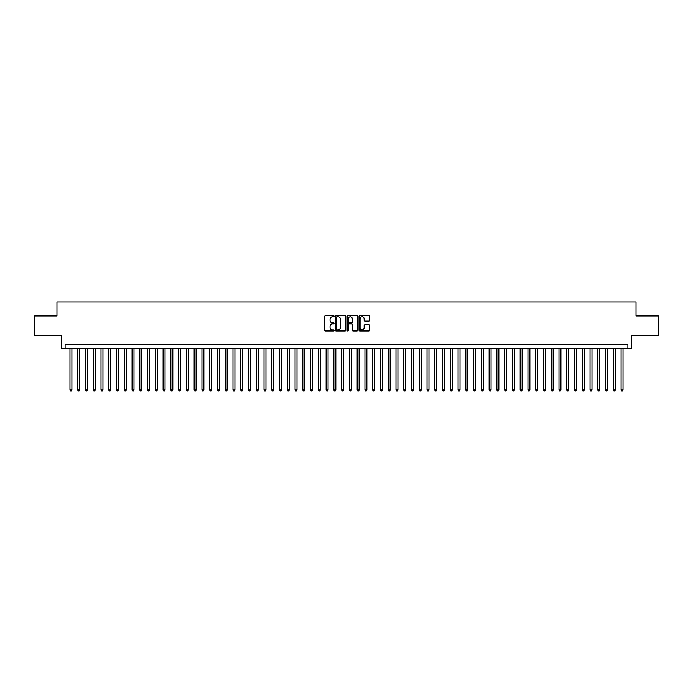 <?xml version="1.0" encoding="UTF-8"?>
<svg xmlns="http://www.w3.org/2000/svg" width="693" height="693" viewBox="0 0 693 693"><rect width="100%" height="100%" fill="white"/><g stroke="black" fill="none" stroke-linecap="round" stroke-linejoin="round"><path stroke-width="1.04" d="M334.078 316.242A0.537 0.537 0 0 0 333.55 315.713L325.45 315.713A0.762 0.762 0 0 0 324.688 316.476L324.688 330.189A0.762 0.762 0 0 0 325.45 330.951L333.55 330.951A0.537 0.537 0 0 0 334.078 330.414A0.537 0.537 0 0 0 333.55 329.885L332.501 329.885A2.434 2.434 0 0 1 330.059 327.442L330.059 326.299A2.434 2.434 0 0 1 332.501 323.865L333.55 323.865A0.537 0.537 0 0 0 334.078 323.328A0.537 0.537 0 0 0 333.55 322.799L332.501 322.799A2.434 2.434 0 0 1 330.059 320.357L330.059 319.213A2.434 2.434 0 0 1 332.501 316.779L333.55 316.779A0.537 0.537 0 0 0 334.078 316.242M368.771 321.084A0.762 0.762 0 0 0 369.525 320.322L369.525 316.476A0.762 0.762 0 0 0 368.771 315.713L359.78 315.713A0.762 0.762 0 0 0 359.017 316.476L359.017 330.189A0.762 0.762 0 0 0 359.78 330.951L368.771 330.951A0.762 0.762 0 0 0 369.525 330.189L369.525 325.537A0.762 0.762 0 0 0 368.771 324.774L364.916 324.774A0.762 0.762 0 0 0 364.154 325.537L364.154 327.841A2.036 2.036 0 0 1 362.118 329.885A2.036 2.036 0 0 1 360.083 327.841L360.083 318.815A2.036 2.036 0 0 1 362.118 316.779A2.036 2.036 0 0 1 364.154 318.815L364.154 320.322A0.762 0.762 0 0 0 364.916 321.084L368.771 321.084M627.884 348.553L631.765 348.553L631.765 335.36L658.35 335.36L658.35 315.956L636.035 315.956L636.035 301.983L56.965 301.983L56.965 315.956L34.65 315.956L34.65 335.36L61.235 335.36L61.235 348.553L627.884 348.553L627.884 344.672L65.116 344.672L65.116 348.553M345.833 316.476A0.762 0.762 0 0 0 345.071 315.713L336.079 315.713A0.762 0.762 0 0 0 335.317 316.476L335.317 330.189A0.762 0.762 0 0 0 336.079 330.951L345.071 330.951A0.762 0.762 0 0 0 345.833 330.189L345.833 316.476M347.929 315.713L356.921 315.713A0.762 0.762 0 0 1 357.683 316.476L357.683 330.189A0.762 0.762 0 0 1 356.921 330.951L353.075 330.951A0.762 0.762 0 0 1 352.313 330.189L352.313 324.627A0.762 0.762 0 0 0 351.55 323.865L348.995 323.865A0.762 0.762 0 0 0 348.232 324.627L348.232 330.414A0.537 0.537 0 0 1 347.704 330.951A0.537 0.537 0 0 1 347.167 330.414L347.167 316.476A0.762 0.762 0 0 1 347.929 315.713M336.919 316.779A0.537 0.537 0 0 0 336.382 317.307L336.382 329.348A0.537 0.537 0 0 0 336.919 329.885L338.019 329.885A2.434 2.434 0 0 0 340.462 327.442L340.462 319.213A2.434 2.434 0 0 0 338.019 316.779L336.919 316.779M352.313 318.849A2.036 2.036 0 0 0 350.268 316.814A2.036 2.036 0 0 0 348.232 318.849L348.232 322.037A0.762 0.762 0 0 0 348.995 322.799L351.55 322.799A0.762 0.762 0 0 0 352.313 322.037L352.313 318.849M69.967 348.553L69.967 390.012L71.907 390.012L71.907 348.553M71.907 390.012L71.327 391.017L70.547 391.017L69.967 390.012M77.729 348.553L77.729 390.012L79.669 390.012L79.669 348.553M79.669 390.012L79.089 391.017L78.309 391.017L77.729 390.012M85.49 348.553L85.49 390.012L87.431 390.012L87.431 348.553M87.431 390.012L86.85 391.017L86.079 391.017L85.49 390.012M93.252 348.553L93.252 390.012L95.192 390.012L95.192 348.553M95.192 390.012L94.612 391.017L93.841 391.017L93.252 390.012M101.013 348.553L101.013 390.012L102.962 390.012L102.962 348.553M102.962 390.012L102.373 391.017L101.602 391.017L101.013 390.012M108.784 348.553L108.784 390.012L110.724 390.012L110.724 348.553M110.724 390.012L110.135 391.017L109.364 391.017L108.784 390.012M116.545 348.553L116.545 390.012L118.486 390.012L118.486 348.553M118.486 390.012L117.897 391.017L117.126 391.017L116.545 390.012M124.307 348.553L124.307 390.012L126.247 390.012L126.247 348.553M126.247 390.012L125.667 391.017L124.887 391.017L124.307 390.012M132.068 348.553L132.068 390.012L134.009 390.012L134.009 348.553M134.009 390.012L133.428 391.017L132.649 391.017L132.068 390.012M139.83 348.553L139.83 390.012L141.77 390.012L141.77 348.553M141.77 390.012L141.19 391.017L140.41 391.017L139.83 390.012M147.592 348.553L147.592 390.012L149.532 390.012L149.532 348.553M149.532 390.012L148.952 391.017L148.172 391.017L147.592 390.012M155.353 348.553L155.353 390.012L157.294 390.012L157.294 348.553M157.294 390.012L156.713 391.017L155.934 391.017L155.353 390.012M163.115 348.553L163.115 390.012L165.055 390.012L165.055 348.553M165.055 390.012L164.475 391.017L163.695 391.017L163.115 390.012M170.876 348.553L170.876 390.012L172.817 390.012L172.817 348.553M172.817 390.012L172.236 391.017L171.457 391.017L170.876 390.012M178.638 348.553L178.638 390.012L180.578 390.012L180.578 348.553M180.578 390.012L179.998 391.017L179.218 391.017L178.638 390.012M186.4 348.553L186.4 390.012L188.34 390.012L188.34 348.553M188.34 390.012L187.76 391.017L186.989 391.017L186.4 390.012M194.161 348.553L194.161 390.012L196.102 390.012L196.102 348.553M196.102 390.012L195.521 391.017L194.75 391.017L194.161 390.012M201.932 348.553L201.932 390.012L203.872 390.012L203.872 348.553M203.872 390.012L203.283 391.017L202.512 391.017L201.932 390.012M209.693 348.553L209.693 390.012L211.634 390.012L211.634 348.553M211.634 390.012L211.044 391.017L210.274 391.017L209.693 390.012M217.455 348.553L217.455 390.012L219.395 390.012L219.395 348.553M219.395 390.012L218.806 391.017L218.035 391.017L217.455 390.012M225.216 348.553L225.216 390.012L227.157 390.012L227.157 348.553M227.157 390.012L226.576 391.017L225.797 391.017L225.216 390.012M232.978 348.553L232.978 390.012L234.918 390.012L234.918 348.553M234.918 390.012L234.338 391.017L233.558 391.017L232.978 390.012M240.74 348.553L240.74 390.012L242.68 390.012L242.68 348.553M242.68 390.012L242.1 391.017L241.32 391.017L240.74 390.012M248.501 348.553L248.501 390.012L250.442 390.012L250.442 348.553M250.442 390.012L249.861 391.017L249.082 391.017L248.501 390.012M256.263 348.553L256.263 390.012L258.203 390.012L258.203 348.553M258.203 390.012L257.623 391.017L256.843 391.017L256.263 390.012M264.024 348.553L264.024 390.012L265.965 390.012L265.965 348.553M265.965 390.012L265.384 391.017L264.605 391.017L264.024 390.012M271.786 348.553L271.786 390.012L273.726 390.012L273.726 348.553M273.726 390.012L273.146 391.017L272.366 391.017L271.786 390.012M279.548 348.553L279.548 390.012L281.488 390.012L281.488 348.553M281.488 390.012L280.908 391.017L280.137 391.017L279.548 390.012M287.309 348.553L287.309 390.012L289.25 390.012L289.25 348.553M289.25 390.012L288.669 391.017L287.898 391.017L287.309 390.012M295.071 348.553L295.071 390.012L297.011 390.012L297.011 348.553M297.011 390.012L296.431 391.017L295.66 391.017L295.071 390.012M302.841 348.553L302.841 390.012L304.781 390.012L304.781 348.553M304.781 390.012L304.192 391.017L303.421 391.017L302.841 390.012M310.603 348.553L310.603 390.012L312.543 390.012L312.543 348.553M312.543 390.012L311.954 391.017L311.183 391.017L310.603 390.012M318.364 348.553L318.364 390.012L320.305 390.012L320.305 348.553M320.305 390.012L319.724 391.017L318.945 391.017L318.364 390.012M326.126 348.553L326.126 390.012L328.066 390.012L328.066 348.553M328.066 390.012L327.486 391.017L326.706 391.017L326.126 390.012M333.887 348.553L333.887 390.012L335.828 390.012L335.828 348.553M335.828 390.012L335.247 391.017L334.468 391.017L333.887 390.012M341.649 348.553L341.649 390.012L343.589 390.012L343.589 348.553M343.589 390.012L343.009 391.017L342.229 391.017L341.649 390.012M349.411 348.553L349.411 390.012L351.351 390.012L351.351 348.553M351.351 390.012L350.771 391.017L349.991 391.017L349.411 390.012M357.172 348.553L357.172 390.012L359.113 390.012L359.113 348.553M359.113 390.012L358.532 391.017L357.753 391.017L357.172 390.012M364.934 348.553L364.934 390.012L366.874 390.012L366.874 348.553M366.874 390.012L366.294 391.017L365.514 391.017L364.934 390.012M372.695 348.553L372.695 390.012L374.636 390.012L374.636 348.553M374.636 390.012L374.055 391.017L373.276 391.017L372.695 390.012M380.457 348.553L380.457 390.012L382.397 390.012L382.397 348.553M382.397 390.012L381.817 391.017L381.046 391.017L380.457 390.012M388.219 348.553L388.219 390.012L390.159 390.012L390.159 348.553M390.159 390.012L389.579 391.017L388.808 391.017L388.219 390.012M395.989 348.553L395.989 390.012L397.929 390.012L397.929 348.553M397.929 390.012L397.34 391.017L396.569 391.017L395.989 390.012M403.75 348.553L403.75 390.012L405.691 390.012L405.691 348.553M405.691 390.012L405.102 391.017L404.331 391.017L403.75 390.012M411.512 348.553L411.512 390.012L413.452 390.012L413.452 348.553M413.452 390.012L412.863 391.017L412.092 391.017L411.512 390.012M419.274 348.553L419.274 390.012L421.214 390.012L421.214 348.553M421.214 390.012L420.634 391.017L419.854 391.017L419.274 390.012M427.035 348.553L427.035 390.012L428.976 390.012L428.976 348.553M428.976 390.012L428.395 391.017L427.616 391.017L427.035 390.012M434.797 348.553L434.797 390.012L436.737 390.012L436.737 348.553M436.737 390.012L436.157 391.017L435.377 391.017L434.797 390.012M442.558 348.553L442.558 390.012L444.499 390.012L444.499 348.553M444.499 390.012L443.918 391.017L443.139 391.017L442.558 390.012M450.32 348.553L450.32 390.012L452.26 390.012L452.26 348.553M452.26 390.012L451.68 391.017L450.9 391.017L450.32 390.012M458.082 348.553L458.082 390.012L460.022 390.012L460.022 348.553M460.022 390.012L459.442 391.017L458.662 391.017L458.082 390.012M465.843 348.553L465.843 390.012L467.784 390.012L467.784 348.553M467.784 390.012L467.203 391.017L466.424 391.017L465.843 390.012M473.605 348.553L473.605 390.012L475.545 390.012L475.545 348.553M475.545 390.012L474.965 391.017L474.194 391.017L473.605 390.012M481.366 348.553L481.366 390.012L483.307 390.012L483.307 348.553M483.307 390.012L482.726 391.017L481.956 391.017L481.366 390.012M489.128 348.553L489.128 390.012L491.068 390.012L491.068 348.553M491.068 390.012L490.488 391.017L489.717 391.017L489.128 390.012M496.898 348.553L496.898 390.012L498.839 390.012L498.839 348.553M498.839 390.012L498.25 391.017L497.479 391.017L496.898 390.012M504.66 348.553L504.66 390.012L506.6 390.012L506.6 348.553M506.6 390.012L506.011 391.017L505.24 391.017L504.66 390.012M512.422 348.553L512.422 390.012L514.362 390.012L514.362 348.553M514.362 390.012L513.782 391.017L513.002 391.017L512.422 390.012M520.183 348.553L520.183 390.012L522.124 390.012L522.124 348.553M522.124 390.012L521.543 391.017L520.764 391.017L520.183 390.012M527.945 348.553L527.945 390.012L529.885 390.012L529.885 348.553M529.885 390.012L529.305 391.017L528.525 391.017L527.945 390.012M535.706 348.553L535.706 390.012L537.647 390.012L537.647 348.553M537.647 390.012L537.066 391.017L536.287 391.017L535.706 390.012M543.468 348.553L543.468 390.012L545.408 390.012L545.408 348.553M545.408 390.012L544.828 391.017L544.048 391.017L543.468 390.012M551.23 348.553L551.23 390.012L553.17 390.012L553.17 348.553M553.17 390.012L552.59 391.017L551.81 391.017L551.23 390.012M558.991 348.553L558.991 390.012L560.932 390.012L560.932 348.553M560.932 390.012L560.351 391.017L559.572 391.017L558.991 390.012M566.753 348.553L566.753 390.012L568.693 390.012L568.693 348.553M568.693 390.012L568.113 391.017L567.333 391.017L566.753 390.012M574.514 348.553L574.514 390.012L576.455 390.012L576.455 348.553M576.455 390.012L575.874 391.017L575.103 391.017L574.514 390.012M582.276 348.553L582.276 390.012L584.216 390.012L584.216 348.553M584.216 390.012L583.636 391.017L582.865 391.017L582.276 390.012M590.038 348.553L590.038 390.012L591.987 390.012L591.987 348.553M591.987 390.012L591.398 391.017L590.627 391.017L590.038 390.012M597.808 348.553L597.808 390.012L599.748 390.012L599.748 348.553M599.748 390.012L599.159 391.017L598.388 391.017L597.808 390.012M605.569 348.553L605.569 390.012L607.51 390.012L607.51 348.553M607.51 390.012L606.921 391.017L606.15 391.017L605.569 390.012M613.331 348.553L613.331 390.012L615.271 390.012L615.271 348.553M615.271 390.012L614.691 391.017L613.911 391.017L613.331 390.012M621.093 348.553L621.093 390.012L623.033 390.012L623.033 348.553M623.033 390.012L622.453 391.017L621.673 391.017L621.093 390.012"/></g></svg>
